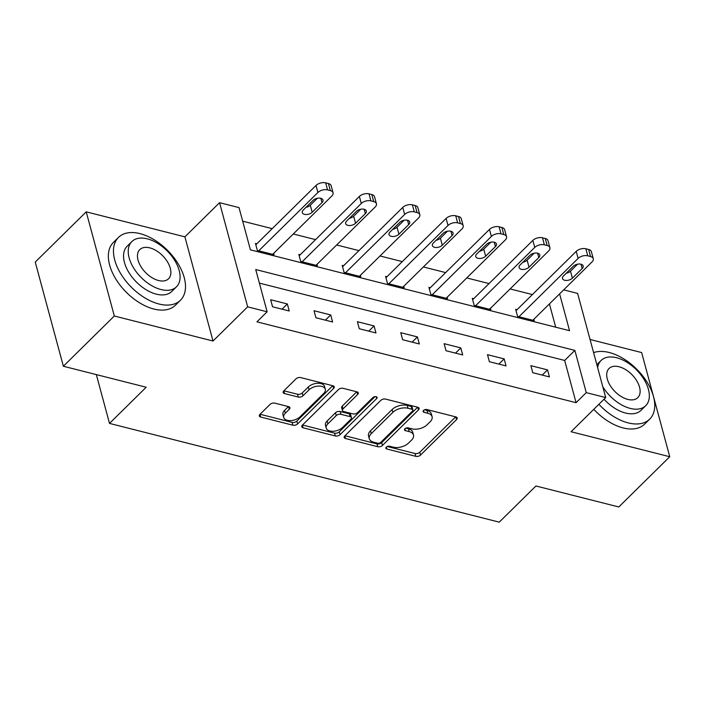 <?xml version="1.0" encoding="UTF-8"?>
<svg xmlns="http://www.w3.org/2000/svg" width="705" height="705" viewBox="0 0 705 705"><rect width="100%" height="100%" fill="white"/><g stroke="black" fill="none" stroke-linecap="round" stroke-linejoin="round"><path stroke-width="1.06" d="M386.305 447.129A2.423 1.366 164.9 0 0 385.873 448.248A2.423 1.366 164.9 0 0 386.816 448.997L415.809 456.338A3.463 1.956 164.9 0 0 420.532 455.06L456.558 419.554A3.463 1.956 164.9 0 0 457.175 417.959A3.463 1.956 164.9 0 0 455.827 416.893L426.833 409.543A2.423 1.366 164.9 0 0 423.529 410.442A2.423 1.366 164.9 0 0 423.097 411.561A2.423 1.366 164.9 0 0 424.031 412.31L427.785 413.262A11.086 6.248 164.9 0 1 432.086 416.681A11.086 6.248 164.9 0 1 430.112 421.784L427.115 424.745A11.086 6.248 164.9 0 1 411.976 428.843L408.23 427.891A2.423 1.366 164.9 0 0 404.917 428.79A2.423 1.366 164.9 0 0 404.485 429.9A2.423 1.366 164.9 0 0 405.428 430.649L409.173 431.601A11.086 6.248 164.9 0 1 413.482 435.029A11.086 6.248 164.9 0 1 411.508 440.123L408.503 443.084A11.086 6.248 164.9 0 1 393.372 447.181L389.618 446.239A2.423 1.366 164.9 0 0 386.305 447.129L386.816 448.997M274.791 403.137A3.463 1.956 164.9 0 0 270.059 404.414L259.951 414.373A3.463 1.956 164.9 0 0 259.334 415.968A3.463 1.956 164.9 0 0 260.683 417.043L292.883 425.194A3.463 1.956 164.9 0 0 297.607 423.916L333.632 388.411A3.463 1.956 164.9 0 0 334.249 386.816A3.463 1.956 164.9 0 0 332.901 385.75L300.7 377.589A3.463 1.956 164.9 0 0 295.977 378.867L283.771 390.905A3.463 1.956 164.9 0 0 283.154 392.5A3.463 1.956 164.9 0 0 284.494 393.566L298.277 397.056A3.463 1.956 164.9 0 0 303 395.778L309.054 389.812A9.271 5.226 164.9 0 1 318.519 386.076A9.271 5.226 164.9 0 1 325.305 389.248A9.271 5.226 164.9 0 1 323.657 393.513L299.942 416.884A9.271 5.226 164.9 0 1 290.486 420.621A9.271 5.226 164.9 0 1 283.692 417.448A9.271 5.226 164.9 0 1 285.349 413.183L289.297 409.288A3.463 1.956 164.9 0 0 289.914 407.693A3.463 1.956 164.9 0 0 288.565 406.626L274.791 403.137M63.362 366.248L35.25 262.075L86.213 211.844L114.325 316.007L63.362 366.248L146.199 387.239L109.504 423.405L499.246 522.149L535.941 485.983L618.787 506.965L669.75 456.734L571.059 431.724L605.718 397.567L586.26 392.632L576.064 402.687L256.937 321.832L267.125 311.786L247.667 306.851L219.563 202.679L239.021 207.614L250.416 249.843L569.552 330.698L559.611 293.879M114.325 316.007L213.007 341.017L247.667 306.851M344.815 435.875A3.463 1.956 164.9 0 0 344.199 437.47A3.463 1.956 164.9 0 0 345.547 438.536L377.739 446.697A3.463 1.956 164.9 0 0 382.471 445.419L418.488 409.913A3.463 1.956 164.9 0 0 419.105 408.318A3.463 1.956 164.9 0 0 417.765 407.243L385.564 399.092A3.463 1.956 164.9 0 0 380.832 400.369L344.815 435.875L345.547 438.536M302.498 425.009L334.549 433.134L335.307 435.946L303.115 427.794A3.463 1.956 164.9 0 1 301.766 426.719A3.463 1.956 164.9 0 1 302.383 425.124L338.4 389.618A3.463 1.956 164.9 0 1 343.132 388.34L356.915 391.83L357.638 394.492A3.463 1.956 164.9 0 0 358.255 392.905A3.463 1.956 164.9 0 0 356.915 391.83M357.638 394.492L343.035 408.891A3.463 1.956 164.9 0 0 342.418 410.486A3.463 1.956 164.9 0 0 343.758 411.561L352.905 413.87A3.463 1.956 164.9 0 0 357.629 412.592L372.839 397.602A2.423 1.366 164.9 0 1 375.316 396.624A2.423 1.366 164.9 0 1 377.096 397.453A2.423 1.366 164.9 0 1 376.664 398.572L340.039 434.668A3.463 1.956 164.9 0 1 335.307 435.946M669.75 456.734L641.638 352.562L590.05 339.484M96.338 374.602L109.504 423.405M576.064 402.687L564.67 360.449L259.387 283.11M547.529 369.878L530.856 365.657L532.751 372.689L549.433 376.919L547.529 369.878L542.242 375.095M504.163 358.889L487.49 354.668L489.385 361.709L506.067 365.93L504.163 358.889L498.876 364.106M460.797 347.909L444.124 343.679L446.018 350.72L462.7 354.941L460.797 347.909L455.509 353.126M417.43 336.919L400.757 332.689L402.652 339.731L419.334 343.961L417.43 336.919L412.143 342.137M374.064 325.93L357.391 321.709L359.286 328.742L375.968 332.971L374.064 325.93L368.777 331.147M330.698 314.941L314.025 310.72L315.919 317.761L332.601 321.982L330.698 314.941L325.41 320.158M287.332 303.961L270.658 299.731L272.553 306.772L289.235 310.993L287.332 303.961L282.044 309.178M532.398 294.567L510.12 288.927M489.032 283.577L466.754 277.937M445.666 272.597L423.388 266.948M402.299 261.608L380.021 255.968M358.933 250.619L336.655 244.979M315.567 239.63L293.289 233.989M272.2 228.649L242.679 221.167M555.699 327.19L549.424 303.925M517.047 309.698L515.663 309.345L517.558 316.386L534.24 320.608L533.87 319.25M473.681 298.708L472.297 298.356L474.192 305.397L490.874 309.618L490.504 308.261M430.314 287.719L428.931 287.367L430.825 294.408L447.508 298.638L447.137 297.272M386.948 276.739L385.564 276.386L387.459 283.419L404.141 287.649L403.771 286.292M343.582 265.75L342.198 265.397L344.093 272.438L360.775 276.66L360.405 275.302M300.215 254.761L298.823 254.408L300.727 261.449L317.409 265.67L317.038 264.313M256.849 243.771L255.457 243.419L257.36 250.46L274.042 254.69L273.672 253.324M213.007 341.017L184.904 236.845L86.213 211.844M184.904 236.845L219.563 202.679M563.683 289.861L577.615 293.395L605.718 397.567M586.26 392.632L574.866 350.403L255.73 269.548L267.125 311.786M564.67 360.449L574.866 350.403M413.482 435.029L412.716 432.209A11.086 6.248 164.9 0 0 408.415 428.79L409.173 431.601M405.904 428.146L408.415 428.79M432.086 416.681L431.328 413.87A11.086 6.248 164.9 0 0 427.027 410.442L427.785 413.262M424.507 409.808L427.027 410.442M387.292 446.494L415.051 453.526A3.463 1.956 164.9 0 0 419.775 452.249L455.677 416.858M344.93 435.76L376.981 443.886A3.463 1.956 164.9 0 0 381.713 442.599L417.616 407.208M377.545 443.172A2.423 1.366 164.9 0 0 380.85 442.282L412.469 411.112A2.423 1.366 164.9 0 0 412.901 410.002A2.423 1.366 164.9 0 0 411.958 409.252L408.001 408.248A11.086 6.248 164.9 0 0 392.87 412.346L371.253 433.645A11.086 6.248 164.9 0 0 369.288 438.748A11.086 6.248 164.9 0 0 373.588 442.176L377.545 443.172M412.901 410.002L412.143 407.182A2.423 1.366 164.9 0 0 411.2 406.433L411.958 409.252M369.288 438.748L368.521 435.937A11.086 6.248 164.9 0 1 370.495 430.834L392.112 409.535A11.086 6.248 164.9 0 1 407.243 405.428L411.2 406.433M356.765 391.795L342.277 406.08A3.463 1.956 164.9 0 0 341.661 407.675L342.418 410.486M374.989 396.651L339.281 431.848L340.039 434.668M327.878 423.837A9.271 5.226 164.9 0 0 326.23 428.102A9.271 5.226 164.9 0 0 333.016 431.266A9.271 5.226 164.9 0 0 342.471 427.538L350.826 419.299A3.463 1.956 164.9 0 0 351.442 417.704A3.463 1.956 164.9 0 0 350.103 416.637L340.956 414.32A3.463 1.956 164.9 0 0 336.232 415.598L327.878 423.837L327.12 421.017A9.271 5.226 164.9 0 0 325.463 425.282L326.23 428.102M351.442 417.704L350.685 414.892A3.463 1.956 164.9 0 0 349.345 413.817L350.103 416.637M327.12 421.017L335.474 412.786A3.463 1.956 164.9 0 1 340.198 411.5L349.345 413.817M334.549 433.134A3.463 1.956 164.9 0 0 339.281 431.848M283.692 417.448L282.934 414.637A9.271 5.226 164.9 0 1 284.582 410.372L288.424 406.591M325.305 389.248L324.547 386.428A9.271 5.226 164.9 0 0 317.752 383.264A9.271 5.226 164.9 0 0 308.296 386.992L309.054 389.812M283.886 390.79L297.519 394.245A3.463 1.956 164.9 0 0 302.242 392.958L308.296 386.992M260.075 414.258L292.117 422.383A3.463 1.956 164.9 0 0 296.849 421.096L332.751 385.714M518.951 316.739L578.109 258.418A7.059 3.974 164.9 0 1 587.75 255.809L590.526 256.514A7.059 3.974 164.9 0 1 593.266 258.691A7.059 3.974 164.9 0 1 592.006 261.943L532.848 320.255M516.025 310.702L576.214 251.377A7.059 3.974 -15.1 0 1 585.846 248.768L588.631 249.473A7.059 3.974 -15.1 0 1 591.372 251.659L593.266 258.691M566.212 273.249A5.649 3.181 164.9 0 0 570.486 271.152L577.545 264.19M573.271 266.287L563.489 275.937A5.649 3.181 164.9 0 0 562.484 278.528A5.649 3.181 164.9 0 0 566.617 280.458A5.649 3.181 164.9 0 0 572.381 278.184L582.171 268.543A5.649 3.181 164.9 0 0 583.176 265.944A5.649 3.181 164.9 0 0 579.034 264.014A5.649 3.181 164.9 0 0 573.271 266.287M598.88 404.309A44.124 25.821 45.4 0 0 628.217 422.894A44.124 25.821 45.4 0 0 649.702 419.123A44.124 25.821 45.4 0 0 647.384 382.674A44.124 25.821 45.4 0 0 609.226 352.509A44.124 25.821 45.4 0 0 593.601 352.641M593.786 409.332A44.124 25.821 45.4 0 0 623.123 427.917A44.124 25.821 45.4 0 0 644.599 424.146L649.702 419.123M602.793 386.719A31.769 18.594 45.4 0 0 630.252 408.415A31.769 18.594 45.4 0 0 645.718 405.701L641.03 410.328A31.769 18.594 -134.6 0 1 625.564 413.042A31.769 18.594 -134.6 0 1 604.035 399.224M645.718 405.701A31.769 18.594 45.4 0 0 644.044 379.457A31.769 18.594 45.4 0 0 616.575 357.735A31.769 18.594 45.4 0 0 601.109 360.449A31.769 18.594 45.4 0 0 597.655 367.684M619.008 366.75A20.471 11.985 45.4 0 0 609.041 368.495A20.471 11.985 45.4 0 0 610.116 385.406A20.471 11.985 45.4 0 0 627.82 399.409A20.471 11.985 45.4 0 0 637.787 397.655A20.471 11.985 45.4 0 0 636.712 380.744A20.471 11.985 45.4 0 0 619.008 366.75M158.969 304.005A44.124 25.821 45.4 0 0 180.454 300.242A44.124 25.821 45.4 0 0 178.136 263.785A44.124 25.821 45.4 0 0 139.978 233.619A44.124 25.821 45.4 0 0 118.502 237.391A44.124 25.821 45.4 0 0 120.819 273.84A44.124 25.821 45.4 0 0 158.969 304.005M118.502 237.391L113.399 242.414A44.124 25.821 45.4 0 0 115.717 278.863A44.124 25.821 45.4 0 0 153.875 309.028A44.124 25.821 45.4 0 0 175.351 305.265L180.454 300.242M176.47 286.82L171.773 291.438A31.769 18.594 -134.6 0 1 156.307 294.152A31.769 18.594 -134.6 0 1 128.839 272.43A31.769 18.594 -134.6 0 1 127.173 246.186L131.861 241.568A31.769 18.594 45.4 0 0 133.527 267.812A31.769 18.594 45.4 0 0 161.004 289.535A31.769 18.594 45.4 0 0 176.47 286.82A31.769 18.594 45.4 0 0 174.796 260.568A31.769 18.594 45.4 0 0 147.327 238.854A31.769 18.594 45.4 0 0 131.861 241.568M149.76 247.86A20.471 11.985 45.4 0 0 139.793 249.614A20.471 11.985 45.4 0 0 140.868 266.525A20.471 11.985 45.4 0 0 158.572 280.519A20.471 11.985 45.4 0 0 168.539 278.775A20.471 11.985 45.4 0 0 167.464 261.855A20.471 11.985 45.4 0 0 149.76 247.86M475.584 305.75L534.742 247.429A7.059 3.974 164.9 0 1 544.383 244.82L547.159 245.525A7.059 3.974 164.9 0 1 549.9 247.702A7.059 3.974 164.9 0 1 548.64 250.954L489.482 309.275M472.658 299.722L532.848 240.396A7.059 3.974 -15.1 0 1 542.48 237.779L545.265 238.484A7.059 3.974 -15.1 0 1 548.005 240.669L549.9 247.702M522.846 262.26A5.649 3.181 164.9 0 0 527.12 260.163L534.178 253.201M529.904 255.298L520.123 264.948A5.649 3.181 164.9 0 0 519.118 267.548A5.649 3.181 164.9 0 0 523.251 269.477A5.649 3.181 164.9 0 0 529.014 267.204L538.805 257.554A5.649 3.181 164.9 0 0 539.81 254.954A5.649 3.181 164.9 0 0 535.668 253.024A5.649 3.181 164.9 0 0 529.904 255.298M432.218 294.761L491.376 236.448A7.059 3.974 164.9 0 1 501.017 233.831L503.793 234.536A7.059 3.974 164.9 0 1 506.534 236.721A7.059 3.974 164.9 0 1 505.274 239.964L446.115 298.286M429.292 288.733L489.482 229.407A7.059 3.974 -15.1 0 1 499.114 226.799L501.898 227.504A7.059 3.974 -15.1 0 1 504.63 229.68L506.534 236.721M479.479 251.271A5.649 3.181 164.9 0 0 483.753 249.173L490.812 242.212M486.538 244.318L476.756 253.959A5.649 3.181 164.9 0 0 475.752 256.558A5.649 3.181 164.9 0 0 479.885 258.488A5.649 3.181 164.9 0 0 485.648 256.215L495.439 246.565A5.649 3.181 164.9 0 0 496.443 243.965A5.649 3.181 164.9 0 0 492.301 242.035A5.649 3.181 164.9 0 0 486.538 244.318M388.852 283.771L448.01 225.459A7.059 3.974 164.9 0 1 457.651 222.85L460.427 223.555A7.059 3.974 164.9 0 1 463.167 225.732A7.059 3.974 164.9 0 1 461.907 228.984L402.749 287.296M385.926 277.744L446.115 218.418A7.059 3.974 -15.1 0 1 455.747 215.809L458.532 216.514A7.059 3.974 -15.1 0 1 461.264 218.691L463.167 225.732M436.113 240.29A5.649 3.181 164.9 0 0 440.387 238.184L447.446 231.231M443.172 233.329L433.39 242.969A5.649 3.181 164.9 0 0 432.385 245.569A5.649 3.181 164.9 0 0 436.518 247.499A5.649 3.181 164.9 0 0 442.282 245.225L452.072 235.576A5.649 3.181 164.9 0 0 453.077 232.985A5.649 3.181 164.9 0 0 448.935 231.055A5.649 3.181 164.9 0 0 443.172 233.329M345.485 272.791L404.644 214.47A7.059 3.974 164.9 0 1 414.284 211.861L417.06 212.566A7.059 3.974 164.9 0 1 419.801 214.743A7.059 3.974 164.9 0 1 418.541 217.995L359.383 276.307M342.56 266.754L402.749 207.429A7.059 3.974 -15.1 0 1 412.381 204.82L415.166 205.525A7.059 3.974 -15.1 0 1 417.898 207.702L419.801 214.743M392.747 229.301A5.649 3.181 164.9 0 0 397.021 227.204L404.08 220.242M399.805 222.339L390.024 231.989A5.649 3.181 164.9 0 0 389.019 234.58A5.649 3.181 164.9 0 0 393.152 236.51A5.649 3.181 164.9 0 0 398.915 234.236L408.706 224.595A5.649 3.181 164.9 0 0 409.711 221.996A5.649 3.181 164.9 0 0 405.569 220.066A5.649 3.181 164.9 0 0 399.805 222.339M302.119 261.802L361.277 203.481A7.059 3.974 164.9 0 1 370.918 200.872L373.694 201.577A7.059 3.974 164.9 0 1 376.435 203.754A7.059 3.974 164.9 0 1 375.175 207.006L316.016 265.318M299.193 255.774L359.383 196.448A7.059 3.974 -15.1 0 1 369.015 193.831L371.799 194.536A7.059 3.974 -15.1 0 1 374.531 196.721L376.435 203.754M349.38 218.312A5.649 3.181 164.9 0 0 353.654 216.215L360.713 209.253M356.439 211.35L346.657 221A5.649 3.181 164.9 0 0 345.653 223.6A5.649 3.181 164.9 0 0 349.786 225.529A5.649 3.181 164.9 0 0 355.549 223.256L365.34 213.606A5.649 3.181 164.9 0 0 366.344 211.006A5.649 3.181 164.9 0 0 362.203 209.077A5.649 3.181 164.9 0 0 356.439 211.35M258.753 250.813L317.911 192.5A7.059 3.974 164.9 0 1 327.552 189.883L330.328 190.588A7.059 3.974 164.9 0 1 333.068 192.773A7.059 3.974 164.9 0 1 331.808 196.016L272.65 254.338M255.827 244.785L316.016 185.459A7.059 3.974 -15.1 0 1 325.648 182.851L328.433 183.556A7.059 3.974 -15.1 0 1 331.165 185.732L333.068 192.773M306.014 207.323A5.649 3.181 164.9 0 0 310.288 205.225L317.347 198.264M313.073 200.361L303.291 210.011A5.649 3.181 164.9 0 0 302.286 212.61A5.649 3.181 164.9 0 0 306.419 214.54A5.649 3.181 164.9 0 0 312.183 212.267L321.974 202.617A5.649 3.181 164.9 0 0 322.978 200.017A5.649 3.181 164.9 0 0 318.836 198.087A5.649 3.181 164.9 0 0 313.073 200.361M423.529 410.442L424.031 412.31M404.917 428.781L405.428 430.649M455.835 416.893L456.558 419.554M419.775 452.249L420.532 455.06M415.051 453.526L415.809 456.338M417.774 407.252L418.488 409.913M381.713 442.599L382.471 445.419M376.981 443.886L377.739 446.697M407.243 405.428L408.001 408.248M392.112 409.535L392.87 412.346M370.495 430.834L371.253 433.645M302.392 425.115L303.115 427.794M342.277 406.08L343.035 408.891M376.162 396.704L376.664 398.572M340.198 411.5L340.956 414.32M335.474 412.786L336.232 415.598M288.583 406.626L289.297 409.288M284.582 410.372L285.349 413.183M302.242 392.958L303 395.778M297.519 394.245L298.277 397.056M283.771 390.896L284.494 393.566M332.91 385.75L333.632 388.411M296.849 421.096L297.607 423.916M292.117 422.383L292.883 425.194M259.96 414.373L260.683 417.043M578.109 258.418L576.214 251.377M590.526 256.514L588.631 249.473M587.75 255.809L585.846 248.768M580.999 264.199L582.171 268.543M570.486 271.152L572.381 278.184M534.742 247.429L532.848 240.396M547.159 245.525L545.265 238.484M544.383 244.82L542.48 237.779M537.633 253.218L538.805 257.554M527.12 260.163L529.014 267.204M491.376 236.448L489.482 229.407M503.793 234.536L501.898 227.504M501.017 233.831L499.114 226.799M494.267 242.229L495.439 246.565M483.753 249.173L485.648 256.215M448.01 225.459L446.115 218.418M460.427 223.555L458.532 216.514M457.651 222.85L455.747 215.809M450.9 231.24L452.072 235.576M440.387 238.184L442.282 245.225M404.644 214.47L402.749 207.429M417.06 212.566L415.166 205.525M414.284 211.861L412.381 204.82M407.534 220.251L408.706 224.595M397.021 227.204L398.915 234.236M361.277 203.481L359.383 196.448M373.694 201.577L371.799 194.536M370.918 200.872L369.015 193.831M364.168 209.27L365.34 213.606M353.654 216.215L355.549 223.256M317.911 192.5L316.016 185.459M330.328 190.588L328.433 183.556M327.552 189.883L325.648 182.851M320.801 198.281L321.974 202.617M310.288 205.225L312.183 212.267M596.844 364.661L601.109 360.449"/></g></svg>
